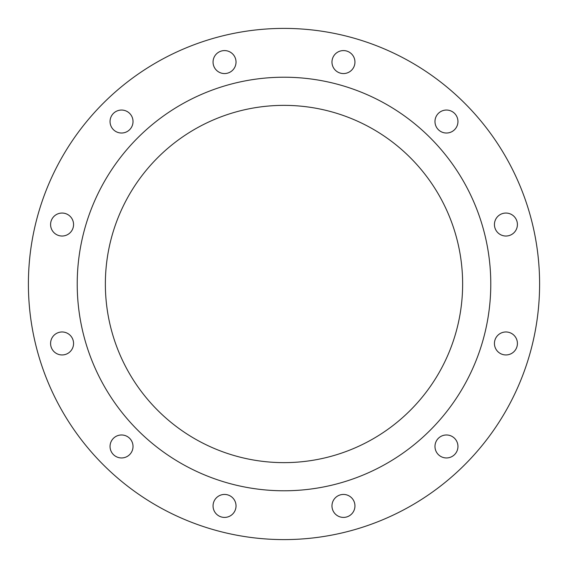 <?xml version="1.0" encoding="UTF-8"?>
<svg xmlns="http://www.w3.org/2000/svg" width="568" height="568" viewBox="0 0 568 568"><rect width="100%" height="100%" fill="white"/><g stroke="black" fill="none" stroke-linecap="round" stroke-linejoin="round"><path stroke-width="0.85" d="M213.05 62.075A11.488 11.488 0 0 0 224.537 73.563A11.488 11.488 0 0 0 236.025 62.075A11.488 11.488 0 0 0 224.537 50.587A11.488 11.488 0 0 0 213.05 62.075M110.05 121.538A11.488 11.488 0 0 0 121.538 133.026A11.488 11.488 0 0 0 133.026 121.538A11.488 11.488 0 0 0 121.538 110.05A11.488 11.488 0 0 0 110.05 121.538M50.587 224.537A11.488 11.488 0 0 0 62.075 236.025A11.488 11.488 0 0 0 73.563 224.537A11.488 11.488 0 0 0 62.075 213.05A11.488 11.488 0 0 0 50.587 224.537M50.587 343.462A11.488 11.488 0 0 0 62.075 354.95A11.488 11.488 0 0 0 73.563 343.462A11.488 11.488 0 0 0 62.075 331.975A11.488 11.488 0 0 0 50.587 343.462M110.05 446.462A11.488 11.488 0 0 0 121.538 457.95A11.488 11.488 0 0 0 133.026 446.462A11.488 11.488 0 0 0 121.538 434.974A11.488 11.488 0 0 0 110.05 446.462M213.05 505.925A11.488 11.488 0 0 0 224.537 517.413A11.488 11.488 0 0 0 236.025 505.925A11.488 11.488 0 0 0 224.537 494.437A11.488 11.488 0 0 0 213.05 505.925M331.975 505.925A11.488 11.488 0 0 0 343.462 517.413A11.488 11.488 0 0 0 354.95 505.925A11.488 11.488 0 0 0 343.462 494.437A11.488 11.488 0 0 0 331.975 505.925M434.974 446.462A11.488 11.488 0 0 0 446.462 457.95A11.488 11.488 0 0 0 457.95 446.462A11.488 11.488 0 0 0 446.462 434.974A11.488 11.488 0 0 0 434.974 446.462M494.437 343.462A11.488 11.488 0 0 0 505.925 354.95A11.488 11.488 0 0 0 517.413 343.462A11.488 11.488 0 0 0 505.925 331.975A11.488 11.488 0 0 0 494.437 343.462M494.437 224.537A11.488 11.488 0 0 0 505.925 236.025A11.488 11.488 0 0 0 517.413 224.537A11.488 11.488 0 0 0 505.925 213.05A11.488 11.488 0 0 0 494.437 224.537M434.974 121.538A11.488 11.488 0 0 0 446.462 133.026A11.488 11.488 0 0 0 457.95 121.538A11.488 11.488 0 0 0 446.462 110.05A11.488 11.488 0 0 0 434.974 121.538M331.975 62.075A11.488 11.488 0 0 0 343.462 73.563A11.488 11.488 0 0 0 354.95 62.075A11.488 11.488 0 0 0 343.462 50.587A11.488 11.488 0 0 0 331.975 62.075M105.364 284A178.636 178.636 0 0 0 284 462.636A178.636 178.636 0 0 0 462.636 284A178.636 178.636 0 0 0 284 105.364A178.636 178.636 0 0 0 105.364 284M490.78 284A206.78 206.78 0 0 0 284 77.22A206.78 206.78 0 0 0 77.22 284A206.78 206.78 0 0 0 284 490.78A206.78 206.78 0 0 0 490.78 284M539.6 284A255.6 255.6 0 0 0 284 28.4A255.6 255.6 0 0 0 28.4 284A255.6 255.6 0 0 0 284 539.6A255.6 255.6 0 0 0 539.6 284"/></g></svg>
